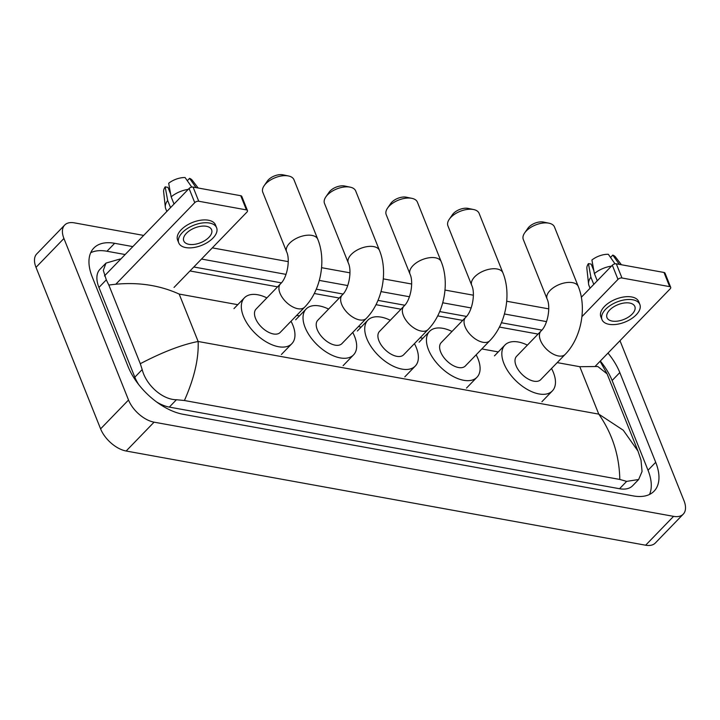 <?xml version="1.0" encoding="UTF-8"?>
<svg xmlns="http://www.w3.org/2000/svg" width="720" height="720" viewBox="0 0 720 720"><rect width="100%" height="100%" fill="white"/><g stroke="black" fill="none" stroke-linecap="round" stroke-linejoin="round"><path stroke-width="1.08" d="M619.992 340.695L684 500.724A23.994 13.14 -135.9 0 1 683.253 514.152L655.326 543.006A23.994 13.14 -135.9 0 1 645.642 545.211L126.153 451.017A23.994 13.14 -135.9 0 1 100.602 428.868L36 267.345A23.994 13.14 -135.9 0 1 36.747 253.917L64.674 225.063A23.994 13.14 -135.9 0 1 74.358 222.858L143.658 235.422M683.253 514.152A23.994 13.14 -135.9 0 1 673.569 516.357L154.071 422.163A23.994 13.14 -135.9 0 1 128.529 400.014L63.927 238.482A23.994 13.14 -135.9 0 1 64.674 225.063M212.319 247.869L288.252 261.639M321.579 267.687L349.965 272.826M383.292 278.874L411.678 284.022M444.996 290.061L473.382 295.209M506.709 301.248L548.766 308.871M132.84 246.6L114.66 243.306A51.588 28.251 44.1 0 0 93.834 248.049A51.588 28.251 44.1 0 0 92.223 276.912L128.115 366.642A51.588 28.251 44.1 0 0 183.042 414.27L633.267 495.909A51.588 28.251 44.1 0 0 654.093 491.166A51.588 28.251 44.1 0 0 655.704 462.303L619.812 372.573A51.588 28.251 44.1 0 0 607.995 353.088M546.534 321.615L504.441 313.983M471.15 307.944L442.728 302.787M409.437 296.757L381.024 291.6M347.733 285.561L319.311 280.413M286.02 274.374L201.501 259.047M649.539 494.442A51.588 28.251 44.1 0 0 648.018 470.241L612.126 380.502A51.588 28.251 44.1 0 0 600.318 361.026M125.154 254.538L106.983 251.244A51.588 28.251 44.1 0 0 90.711 252.711M541.872 330.093L501.408 322.758M466.488 316.422L439.704 311.571M404.775 305.235L377.991 300.384M343.071 294.048L316.287 289.188M281.358 282.861L193.815 266.985M156.717 402.039A32.391 17.739 44.1 0 0 169.317 407.097L619.542 488.727A32.391 17.739 44.1 0 0 632.619 485.748L638.649 479.511L626.661 481.374L619.803 479.448C619.326 455.382 612.315 433.611 598.77 414.126L623.259 430.218L637.983 451.08L607.113 373.887L597.798 366.498L579.798 366.705L598.77 414.126L198.144 341.487C198.828 358.641 194.247 378.306 184.41 400.509L619.803 479.448M237.762 304.686L179.172 294.066C157.95 284.454 134.505 281.457 108.837 285.066L106.299 279.846L103.311 270.36L105.984 263.097L99.945 269.334A32.391 17.739 44.1 0 0 98.937 287.451L134.829 377.19A32.391 17.739 44.1 0 0 138.753 384.66M105.984 263.097L120.141 258.993M637.983 451.089L640.989 460.017L642.06 471.492L638.649 479.511M184.41 400.509L176.436 399.735C161.919 399.672 145.854 384.534 142.191 369.576L140.292 363.708C162.639 352.026 181.926 344.628 198.144 341.487L179.172 294.066M108.837 285.066L140.292 363.708M104.445 275.94L189.081 188.478A2.997 1.593 -21.8 0 1 193.077 187.083L198.747 201.249A2.997 1.593 158.2 0 0 194.751 202.644L115.893 284.139M174.024 287.442L246.924 212.103A2.997 1.593 158.2 0 0 247.464 210.582A2.997 1.593 158.2 0 0 246.42 209.898L240.75 195.723L193.077 187.083M240.75 195.723A2.997 1.593 -21.8 0 1 241.794 196.416L247.464 210.582M246.42 209.898L198.747 201.249M206.406 226.296A14.994 7.947 158.2 0 0 190.116 230.301A14.994 7.947 158.2 0 0 183.753 240.885A14.994 7.947 158.2 0 0 188.955 244.332A14.994 7.947 158.2 0 0 205.236 240.327A14.994 7.947 158.2 0 0 211.599 229.743A14.994 7.947 158.2 0 0 206.406 226.296M170.649 194.103L167.958 187.362L165.186 186.867L167.661 200.457L170.532 207.648M216.612 227.736L215.478 224.91A20.394 10.809 158.2 0 0 208.413 220.221A20.394 10.809 158.2 0 0 186.264 225.657A20.394 10.809 158.2 0 0 177.606 240.057L178.74 242.892A20.394 10.809 158.2 0 0 185.814 247.581A20.394 10.809 158.2 0 0 207.954 242.136A20.394 10.809 158.2 0 0 216.612 227.736A20.394 10.809 158.2 0 0 209.547 223.047A20.394 10.809 158.2 0 0 187.398 228.492A20.394 10.809 158.2 0 0 178.74 242.892M167.661 200.457A19.791 10.494 158.2 0 0 165.321 207.162A19.791 10.494 158.2 0 0 165.699 208.656L166.824 211.482M165.186 186.867A15.597 8.262 158.2 0 0 163.638 191.754L165.321 207.162M198.171 188.01L192.285 180.288A15.597 8.262 158.2 0 0 189.567 178.344L187.416 180.567L187.704 181.287M196.083 187.623L189.567 178.344M188.199 189.387A19.791 10.494 158.2 0 0 171.153 196.848L168.678 183.258A15.597 8.262 158.2 0 1 185.067 177.534L191.79 187.11M174.024 204.039L171.153 196.848M280.503 283.815A16.794 9.198 44.1 0 0 279.981 293.211A16.794 9.198 44.1 0 0 297.864 308.718A16.794 9.198 44.1 0 0 304.641 307.17L280.206 332.424A16.794 9.198 44.1 0 1 267.525 331.713A16.794 9.198 44.1 0 1 255.546 318.456A16.794 9.198 44.1 0 1 256.068 309.06L280.503 283.815C287.388 277.659 290.385 259.227 286.587 251.748A16.794 8.901 -21.8 0 1 293.715 239.895A16.794 8.901 -21.8 0 1 311.958 235.413A16.794 8.901 -21.8 0 1 317.772 239.274L293.976 179.766A16.794 8.901 158.2 0 0 288.486 175.968A16.794 8.901 158.2 0 0 288.153 175.905A16.794 8.901 158.2 0 0 264.141 185.706L267.336 181.089A10.8 5.724 -21.8 0 1 282.771 174.789A10.8 5.724 -21.8 0 1 282.987 174.834A10.8 5.724 -21.8 0 1 283.203 174.879M291.024 321.246A32.994 18.063 -135.9 0 1 292.878 325.224A32.994 18.063 -135.9 0 1 291.852 343.683A32.994 18.063 -135.9 0 1 266.94 342.297A32.994 18.063 -135.9 0 1 243.405 316.251A32.994 18.063 -135.9 0 1 244.431 297.801A32.994 18.063 -135.9 0 1 266.886 297.891M264.141 185.706A16.794 8.901 158.2 0 0 262.782 192.24L286.587 251.748M342.216 295.002A16.794 9.198 44.1 0 0 341.685 304.398A16.794 9.198 44.1 0 0 359.568 319.905A16.794 9.198 44.1 0 0 366.354 318.357L341.919 343.611A16.794 9.198 44.1 0 1 329.238 342.9A16.794 9.198 44.1 0 1 317.259 329.643A16.794 9.198 44.1 0 1 317.781 320.247L342.216 295.002C349.101 288.846 352.098 270.414 348.3 262.935A16.794 8.901 -21.8 0 1 355.428 251.082A16.794 8.901 -21.8 0 1 373.662 246.6A16.794 8.901 -21.8 0 1 379.485 250.461L355.68 190.953A16.794 8.901 158.2 0 0 350.199 187.155A16.794 8.901 158.2 0 0 349.857 187.092A16.794 8.901 158.2 0 0 325.845 196.893L329.049 192.276A10.8 5.724 -21.8 0 1 344.484 185.976A10.8 5.724 -21.8 0 1 344.7 186.021A10.8 5.724 -21.8 0 1 344.916 186.066M352.728 332.433A32.994 18.063 -135.9 0 1 354.582 336.411A32.994 18.063 -135.9 0 1 353.556 354.87A32.994 18.063 -135.9 0 1 328.644 353.484A32.994 18.063 -135.9 0 1 305.109 327.447A32.994 18.063 -135.9 0 1 306.144 308.988A32.994 18.063 -135.9 0 1 328.59 309.078M325.845 196.893A16.794 8.901 158.2 0 0 324.495 203.427L348.3 262.935M403.92 306.189A16.794 9.198 44.1 0 0 403.398 315.585A16.794 9.198 44.1 0 0 421.281 331.092A16.794 9.198 44.1 0 0 428.058 329.553L403.632 354.798A16.794 9.198 44.1 0 1 390.942 354.087A16.794 9.198 44.1 0 1 378.963 340.839A16.794 9.198 44.1 0 1 379.485 331.434L403.92 306.189C410.814 300.042 413.802 281.601 410.004 274.131A16.794 8.901 -21.8 0 1 417.132 262.278A16.794 8.901 -21.8 0 1 435.375 257.787A16.794 8.901 -21.8 0 1 441.198 261.657L417.393 202.14A16.794 8.901 158.2 0 0 411.903 198.351A16.794 8.901 158.2 0 0 411.57 198.279A16.794 8.901 158.2 0 0 387.558 208.089L390.753 203.472A10.8 5.724 -21.8 0 1 406.188 197.163A10.8 5.724 -21.8 0 1 406.404 197.208A10.8 5.724 -21.8 0 1 406.62 197.253M414.441 343.62A32.994 18.063 -135.9 0 1 416.295 347.607A32.994 18.063 -135.9 0 1 415.269 366.057A32.994 18.063 -135.9 0 1 390.357 364.671A32.994 18.063 -135.9 0 1 366.822 338.634A32.994 18.063 -135.9 0 1 367.848 320.175A32.994 18.063 -135.9 0 1 390.303 320.265M387.558 208.089A16.794 8.901 158.2 0 0 386.199 214.623L410.004 274.131M465.633 317.376A16.794 9.198 44.1 0 0 465.102 326.772A16.794 9.198 44.1 0 0 482.985 342.279A16.794 9.198 44.1 0 0 489.771 340.74L465.336 365.985A16.794 9.198 44.1 0 1 452.655 365.283A16.794 9.198 44.1 0 1 440.676 352.026A16.794 9.198 44.1 0 1 441.198 342.63L465.633 317.376C472.518 311.229 475.515 292.797 471.717 285.318A16.794 8.901 -21.8 0 1 478.845 273.465A16.794 8.901 -21.8 0 1 497.079 268.983A16.794 8.901 -21.8 0 1 502.902 272.844L479.097 213.336A16.794 8.901 158.2 0 0 473.616 209.538A16.794 8.901 158.2 0 0 473.283 209.475A16.794 8.901 158.2 0 0 449.271 219.276L452.466 214.659A10.8 5.724 -21.8 0 1 467.901 208.359A10.8 5.724 -21.8 0 1 468.117 208.395A10.8 5.724 -21.8 0 1 468.333 208.44M476.145 354.816A32.994 18.063 -135.9 0 1 478.008 358.794A32.994 18.063 -135.9 0 1 476.973 377.253A32.994 18.063 -135.9 0 1 452.061 375.858A32.994 18.063 -135.9 0 1 428.526 349.821A32.994 18.063 -135.9 0 1 429.561 331.362A32.994 18.063 -135.9 0 1 452.007 331.452M449.271 219.276A16.794 8.901 158.2 0 0 447.912 225.81L471.717 285.318M541.008 331.047A16.794 9.198 44.1 0 0 540.486 340.443A16.794 9.198 44.1 0 0 558.369 355.95A16.794 9.198 44.1 0 0 565.155 354.402L540.72 379.656A16.794 9.198 44.1 0 1 528.039 378.945A16.794 9.198 44.1 0 1 516.06 365.688A16.794 9.198 44.1 0 1 516.582 356.292L541.008 331.047C547.902 324.9 550.89 306.459 547.092 298.989A16.794 8.901 -21.8 0 1 554.229 287.127A16.794 8.901 -21.8 0 1 572.463 282.645A16.794 8.901 -21.8 0 1 578.286 286.506L554.481 226.998A16.794 8.901 158.2 0 0 549 223.2A16.794 8.901 158.2 0 0 548.658 223.137A16.794 8.901 158.2 0 0 524.646 232.938L527.85 228.321A10.8 5.724 -21.8 0 1 543.285 222.021A10.8 5.724 -21.8 0 1 543.501 222.066A10.8 5.724 -21.8 0 1 543.708 222.111M551.529 368.478A32.994 18.063 -135.9 0 1 553.383 372.465A32.994 18.063 -135.9 0 1 552.357 390.915A32.994 18.063 -135.9 0 1 527.445 389.529A32.994 18.063 -135.9 0 1 503.91 363.492A32.994 18.063 -135.9 0 1 504.945 345.033A32.994 18.063 -135.9 0 1 527.391 345.123M524.646 232.938A16.794 8.901 158.2 0 0 523.296 239.472L547.092 298.989M581.337 297.243L612.324 265.221A2.997 1.593 -21.8 0 1 616.311 263.826L621.981 277.992A2.997 1.593 158.2 0 0 617.985 279.387L581.922 316.656M595.467 366.03L670.158 288.846A2.997 1.593 158.2 0 0 670.698 287.325A2.997 1.593 158.2 0 0 669.654 286.632L663.993 272.466L616.311 263.826M663.993 272.466A2.997 1.593 -21.8 0 1 665.028 273.159L670.698 287.325M669.654 286.632L621.981 277.992M629.64 303.039A14.994 7.947 158.2 0 0 613.359 307.044A14.994 7.947 158.2 0 0 606.987 317.628A14.994 7.947 158.2 0 0 612.189 321.075A14.994 7.947 158.2 0 0 628.47 317.07A14.994 7.947 158.2 0 0 634.842 306.486A14.994 7.947 158.2 0 0 629.64 303.039M593.892 270.846L591.192 264.105L588.429 263.601L590.895 277.191L593.775 284.382M639.855 304.479L638.721 301.644A20.394 10.809 158.2 0 0 631.647 296.955A20.394 10.809 158.2 0 0 609.498 302.4A20.394 10.809 158.2 0 0 600.849 316.791L601.983 319.626A20.394 10.809 158.2 0 0 609.048 324.315A20.394 10.809 158.2 0 0 631.197 318.879A20.394 10.809 158.2 0 0 639.855 304.479A20.394 10.809 158.2 0 0 632.781 299.79A20.394 10.809 158.2 0 0 610.632 305.235A20.394 10.809 158.2 0 0 601.983 319.626M590.895 277.191A19.791 10.494 158.2 0 0 588.564 283.905A19.791 10.494 158.2 0 0 588.933 285.399L590.058 288.216M588.429 263.601A15.597 8.262 158.2 0 0 586.872 268.488L588.564 283.905M621.414 264.744L615.528 257.031A15.597 8.262 158.2 0 0 612.801 255.087L610.659 257.301L610.947 258.03M619.317 264.366L612.801 255.087M611.433 266.13A19.791 10.494 158.2 0 0 594.387 273.582L591.912 260.001A15.597 8.262 158.2 0 1 608.301 254.268L615.024 263.844M597.267 280.773L594.387 273.582M579.798 366.705L557.208 362.61M498.276 351.927L481.833 348.939M422.892 338.256L420.12 337.752M361.179 327.069L358.416 326.565M299.475 315.882L296.703 315.378M673.569 516.357L645.642 545.211M63.927 238.482L36 267.345M128.529 400.014L100.602 428.868M154.071 422.163L126.153 451.017M648.018 470.241L655.704 462.303M106.983 251.244L114.66 243.306M612.126 380.502L619.812 372.573M98.937 287.451L106.299 279.846M619.542 488.727L626.661 481.374M169.317 407.097L176.436 399.735M134.829 377.19L142.191 369.576M194.751 202.644L189.081 188.478M617.985 279.387L612.324 265.221M189.972 270.963L277.569 286.848M314.28 293.499L339.273 298.035M375.984 304.686L400.986 309.222M437.697 315.882L462.699 320.409M499.41 327.069L538.074 334.08M600.093 361.251L607.113 373.887M282.987 174.834L288.486 175.968M291.852 343.683L281.376 354.501M244.431 297.801L233.964 308.619M304.641 307.17C320.724 290.853 326.52 260.604 317.772 239.274M344.7 186.021L350.199 187.155M353.556 354.87L343.089 365.688M306.144 308.988L295.668 319.806M366.354 318.357C382.437 302.04 388.233 271.791 379.485 250.461M406.404 197.208L411.903 198.351M415.269 366.057L404.793 376.884M367.848 320.175L357.381 330.993M428.058 329.553C444.141 313.227 449.937 282.978 441.198 261.657M468.117 208.395L473.616 209.538M476.973 377.253L466.506 388.071M429.561 331.362L419.085 342.189M489.771 340.74C505.854 324.414 511.65 294.165 502.902 272.844M543.501 222.066L549 223.2M552.357 390.915L541.89 401.742M504.945 345.033L494.469 355.851M565.155 354.402C581.238 338.085 587.034 307.836 578.286 286.506"/></g></svg>

